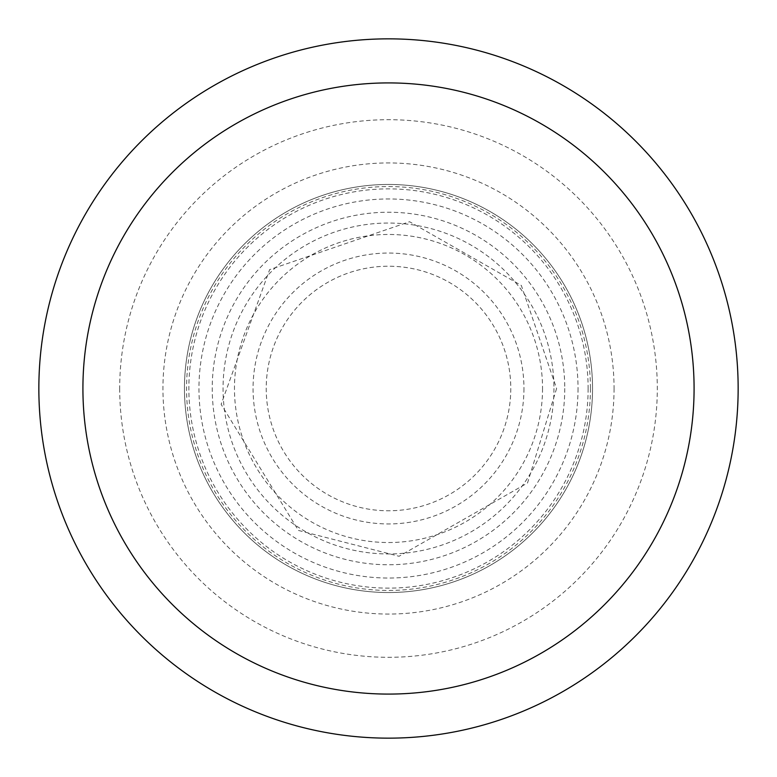 <?xml version="1.0" encoding="UTF-8"?>
<svg xmlns="http://www.w3.org/2000/svg" width="777" height="777" viewBox="0 0 777 777"><rect width="100%" height="100%" fill="white"/><g stroke="black" fill="none" stroke-linecap="round" stroke-linejoin="round"><path stroke-width="0.58" stroke-dasharray="3.88 2.91" d="M38.85 388.5A349.65 349.65 0 0 0 563.325 691.307A349.65 349.65 0 0 0 563.325 85.693A349.65 349.65 0 0 0 38.85 388.5M119.697 388.5A268.803 268.803 0 0 0 522.902 621.289A268.803 268.803 0 0 0 522.902 155.711A268.803 268.803 0 0 0 119.697 388.5M614.063 388.5A225.563 225.563 0 0 1 275.718 583.838A225.563 225.563 0 0 1 275.718 193.162A225.563 225.563 0 0 1 614.063 388.5M510.78 388.5A122.28 122.28 0 0 1 327.36 494.395A122.28 122.28 0 0 1 327.36 282.605A122.28 122.28 0 0 1 510.78 388.5A122.28 122.28 0 0 1 327.36 494.395A122.28 122.28 0 0 1 327.36 282.605A122.28 122.28 0 0 1 510.78 388.5M542.531 388.5A154.031 154.031 0 0 1 311.48 521.891A154.031 154.031 0 0 1 311.48 255.109A154.031 154.031 0 0 1 542.531 388.5M564.762 388.5A176.262 176.262 0 0 1 300.369 541.151A176.262 176.262 0 0 1 300.369 235.849A176.262 176.262 0 0 1 564.762 388.5M592.53 388.5A204.03 204.03 0 0 1 286.48 565.2A204.03 204.03 0 0 1 286.48 211.8A204.03 204.03 0 0 1 592.53 388.5A204.03 204.03 0 0 1 286.48 565.2A204.03 204.03 0 0 1 286.48 211.8A204.03 204.03 0 0 1 592.53 388.5A204.03 204.03 0 0 1 286.48 565.2A204.03 204.03 0 0 1 286.48 211.8A204.03 204.03 0 0 1 592.53 388.5M588.121 388.5A199.621 199.621 0 0 1 288.685 561.382A199.621 199.621 0 0 1 288.685 215.617A199.621 199.621 0 0 1 588.121 388.5M590.433 388.5A201.933 201.933 0 0 1 287.529 563.383A201.933 201.933 0 0 1 287.529 213.617A201.933 201.933 0 0 1 590.433 388.5M523.951 388.5A135.451 135.451 0 0 1 320.775 505.798A135.451 135.451 0 0 1 320.775 271.202A135.451 135.451 0 0 1 523.951 388.5M553.952 388.5A165.452 165.452 0 0 1 305.779 531.789A165.452 165.452 0 0 1 305.779 245.211A165.452 165.452 0 0 1 553.952 388.5M578.03 388.5A189.53 189.53 0 0 1 293.735 552.641A189.53 189.53 0 0 1 293.735 224.359A189.53 189.53 0 0 1 578.03 388.5M556.604 388.5L527.534 482.993L399.057 556.274L298.426 530.438L221.134 404.322L269.629 269.629L409.566 221.717L521.328 285.46L556.604 388.5"/><path stroke-width="1.17" d="M38.85 388.5A349.65 349.65 0 0 1 388.5 38.85A349.65 349.65 0 0 1 738.15 388.5A349.65 349.65 0 0 1 388.5 738.15A349.65 349.65 0 0 1 38.85 388.5M694.084 388.5A305.584 305.584 0 0 1 235.713 653.146A305.584 305.584 0 0 1 235.713 123.854A305.584 305.584 0 0 1 694.084 388.5"/></g></svg>
